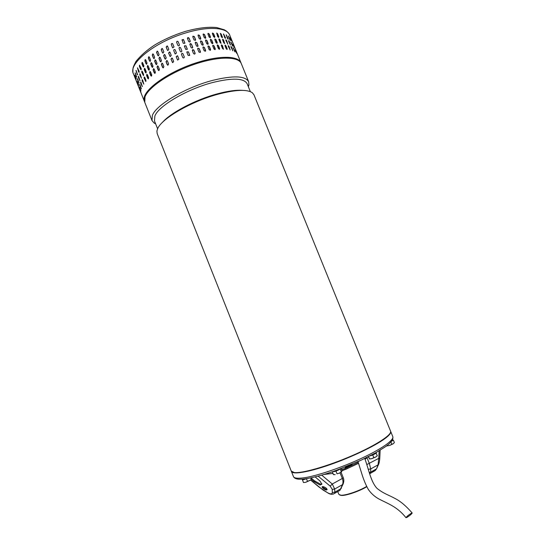 <?xml version="1.0" encoding="UTF-8"?>
<svg xmlns="http://www.w3.org/2000/svg" width="545" height="545" viewBox="0 0 545 545"><rect width="100%" height="100%" fill="white"/><g stroke="black" fill="none" stroke-linecap="round" stroke-linejoin="round"><path stroke-width="0.82" d="M411.162 513.342C408.362 515.141 406.638 516.592 405.991 517.696L407.033 517.355C409.826 515.563 411.543 514.112 412.19 513.015L411.162 513.342M253.977 94.837L252.315 92.725C247.014 89.176 235.672 89.646 218.3 94.149C191.472 101.247 161.531 118.64 157.648 128.702L156.912 131.079L157.185 133.607L291.275 471.112L294.334 472.57C302.23 473.51 327.674 466.248 351.627 455.886C375.628 445.538 392.216 434.733 390.588 431.19L390.561 431.115M162.151 122.7C170.319 112.958 195.348 99.715 217.271 93.863C227.899 91.008 236.421 89.843 242.845 90.375M247.178 83.841L247.13 83.719C243.922 78.085 232.442 77.683 212.7 82.513C187.017 89.142 158.506 105.968 154.869 116.003L154.494 120.956L157.607 128.797M155.652 123.879L154.037 122.979L152.001 120.547L152.362 115.404C156.068 104.913 185.865 87.268 212.741 80.36C233.328 75.346 245.298 75.796 248.643 81.702L248.929 84.836L248.357 86.744M241.326 63.683L241.272 63.547C238.478 56.244 218.089 56.155 194.102 64.412C170.122 72.594 148.472 87.214 144.99 96.867L144.766 102.337L151.96 120.438M136.121 78.446L134.676 75.108L136.121 78.446M136.339 81.035L134.847 77.145L136.407 81.007M183.256 43.328L182.01 39.812L183.597 39.765L184.816 42.789L184.844 43.293L183.256 43.328M177.847 45.378L176.607 42.278C176.805 41.154 177.329 40.977 178.181 41.74L179.421 44.854C179.216 45.964 178.685 46.134 177.847 45.378M172.52 47.633L171.307 44.608C171.273 43.627 171.702 43.307 172.602 43.634L174.039 46.965L172.649 47.844M167.356 50.072L166.143 47.054L167.138 45.889L167.608 46.332L168.821 49.357L167.84 50.521L167.356 50.072L167.628 50.419M162.41 52.661L161.204 49.649L161.988 48.423L162.594 48.887L163.807 51.904L163.03 53.124L162.41 52.661L162.812 53.083M157.757 55.365L156.551 52.361L157.185 51.114L157.852 51.571L159.058 54.582L158.431 55.822L157.757 55.365L158.254 55.808M153.445 58.151L152.246 55.147L152.757 53.901L153.445 54.343L154.644 57.348L154.133 58.587L153.445 58.151L153.997 58.601M149.528 60.979L148.335 57.988L148.737 56.748L149.412 57.171L150.611 60.161L150.202 61.401L149.528 60.979L150.113 61.422M146.053 63.806L144.868 60.829L145.168 59.603L145.815 60.018L147.007 62.995L146.7 64.221L146.053 63.806L146.653 64.242M143.062 66.613L141.884 63.649L142.082 62.437L142.688 62.845L143.873 65.809L143.662 67.021L143.062 66.613L143.648 67.028M140.583 69.351L139.411 66.401L139.513 65.209L141.244 68.575L141.128 69.76L140.583 69.351L141.141 69.753M138.634 71.995L137.476 67.893L139.139 71.245L139.118 72.41L138.634 71.995L139.152 72.383M137.231 74.508L135.984 70.455L137.694 74.863M136.386 76.865L135.051 72.867L136.775 77.152M137.265 81.328L138.668 85.272L137.265 81.328M137.354 83.351L138.839 87.241L137.354 83.351M186.029 45.807L187.269 49.357L185.688 49.384L184.476 46.352L184.448 45.841L186.029 45.807L184.421 46.155M180.613 47.79L181.86 50.91C181.642 52.02 181.117 52.191 180.279 51.428L179.033 48.321C179.237 47.204 179.761 47.027 180.613 47.79L180.64 47.878C179.796 47.115 179.271 47.292 179.067 48.41L179.033 48.321M175.252 49.99L176.471 53.015L175.197 54.016L173.739 50.658C173.692 49.69 174.121 49.357 175.02 49.67L175.252 49.99M170.033 52.381L171.246 55.406L170.285 56.571L168.569 53.097L169.543 51.932L170.033 52.381M165.012 54.922L166.225 57.947L165.462 59.167L164.828 58.703L163.623 55.679L164.386 54.459L165.012 54.922M160.264 57.593L161.47 60.611L160.85 61.844L160.162 61.387L158.956 58.376L159.576 57.136L160.264 57.593M155.843 60.352L157.042 63.356L156.538 64.596L155.843 64.153L154.644 61.156L155.141 59.909L155.843 60.352M151.803 63.159L153.002 66.156L152.6 67.382L151.912 66.96L150.72 63.969L151.115 62.73L151.803 63.159M148.192 65.979L149.385 68.963L149.085 70.182L148.431 69.767L147.245 66.79L147.538 65.564L148.192 65.979M145.052 68.779L146.237 71.749L146.033 72.955L145.426 72.54L144.241 69.576L144.445 68.37L145.052 68.779M142.415 71.524L143.594 74.481L143.485 75.666L141.755 72.301L141.857 71.116L142.415 71.524M140.303 74.181L141.462 78.282L139.799 74.924L139.806 73.766L140.303 74.181M138.737 76.722L139.976 80.769L138.389 77.424L138.307 76.293L138.737 76.722M137.728 79.107L139.05 83.112L137.538 79.768L137.354 78.671L137.728 79.107M139.561 87.105L140.964 91.042L139.561 87.105M139.636 89.087L141.114 92.97L139.636 89.087M188.468 51.864L189.701 55.433L188.127 55.433L186.908 52.409L186.887 51.877L188.468 51.864L186.853 52.197M183.045 53.846L184.292 56.973C184.074 58.077 183.549 58.254 182.711 57.491L181.465 54.377C181.669 53.253 182.2 53.076 183.045 53.846L183.072 53.928C182.228 53.165 181.703 53.342 181.499 54.459L181.465 54.377M177.684 56.046L178.903 59.078L177.643 60.086L176.164 56.714L177.438 55.719L177.684 56.046M172.458 58.431L173.671 61.462L172.731 62.634L170.994 59.146L171.948 57.974L172.458 58.431M167.431 60.972L168.643 63.99L167.901 65.209L167.247 64.746L166.034 61.721L166.79 60.502L167.431 60.972M162.676 63.622L163.882 66.64L163.275 67.873L162.573 67.416L161.368 64.405L161.981 63.172L162.676 63.622M158.248 66.361L159.447 69.372L158.949 70.605L158.241 70.169L157.042 67.158L157.532 65.925L158.248 66.361M154.194 69.154L155.393 72.151L154.998 73.377L154.303 72.948L153.111 69.958L153.499 68.725L154.194 69.154M150.577 71.947L151.762 74.938L151.469 76.15L150.808 75.735L149.616 72.751L149.909 71.531L150.577 71.947M147.423 74.72L148.608 77.697L148.404 78.896L147.79 78.48L146.605 75.51L146.803 74.311L147.423 74.72M144.772 77.438L145.951 80.394L145.835 81.573L144.105 78.201L144.207 77.022L144.772 77.438M142.647 80.061L143.798 84.155L142.136 80.796L142.143 79.645L142.647 80.061M141.066 82.568L142.299 86.614L140.712 83.256L140.624 82.138L141.066 82.568M140.038 84.918L141.359 88.917L139.84 85.565L139.663 84.475L140.038 84.918M194.633 54.132L193.55 53.614L192.331 50.59L192.801 49.595L193.884 50.113L195.096 53.138L194.633 54.132M192.194 48.083L191.111 47.565L189.898 44.547L190.369 43.552L191.445 44.07L192.664 47.095L192.194 48.083M189.762 42.04L188.679 41.522L187.466 38.504L187.936 37.51L189.013 38.034L190.232 41.052L189.762 42.04M181.989 39.914L183.372 39.444M199.218 48.628L200.431 51.646L200.267 52.449L198.911 52.048L197.699 49.03L197.855 48.226L199.218 48.628L197.672 48.519M204.402 47.422L205.615 50.433L205.417 51.244L204.15 50.746L202.931 47.735L203.135 46.925L204.402 47.422L202.931 47.163M209.375 46.509L210.588 49.506L210.377 50.31L209.185 49.738L207.972 46.741L208.183 45.937L209.375 46.509L207.986 46.134M214.069 45.896L215.282 48.88L215.077 49.656L213.967 49.03L212.754 46.039L212.959 45.255L214.069 45.896L212.768 45.426M218.436 45.589L219.642 48.559L219.458 49.309L218.422 48.621L217.223 45.644L217.407 44.894L218.436 45.589L217.223 45.037M222.421 45.582L223.47 49.254L222.517 48.512L221.318 45.555L221.468 44.84L222.421 45.582L221.468 44.84M225.977 45.882L227.17 48.825L227.067 49.5L226.195 48.709L224.996 45.766L225.112 45.085L225.977 45.882L225.105 45.085M229.07 46.468L230.201 50.031L228.232 46.271L228.287 45.63L229.07 46.468L228.151 45.753M231.673 47.34L232.858 50.849L230.978 47.061L230.985 46.461L231.673 47.34L230.869 46.604M233.764 48.478L234.997 51.925L233.11 47.79M235.331 49.854L236.619 53.253L235.14 49.942M236.36 51.462L237.702 54.813L236.319 51.475M196.786 42.599L197.999 45.61L197.842 46.407L196.479 46.012L195.267 42.994L195.417 42.203L196.786 42.599L195.239 42.496M201.977 41.406L203.19 44.418L202.992 45.221L201.718 44.731L200.506 41.72L200.696 40.916L201.977 41.406L200.499 41.154M206.957 40.514L208.163 43.511L207.958 44.309L206.759 43.743L205.547 40.739L205.758 39.942L206.957 40.514L205.56 40.139M211.658 39.928L212.863 42.912L212.666 43.682L211.549 43.048L210.336 40.064L210.54 39.288L211.658 39.928L210.35 39.458M216.031 39.649L217.237 42.619L217.06 43.355L216.018 42.667L214.812 39.696L214.996 38.954L216.031 39.649L214.812 39.097M220.023 39.676L221.079 43.334L220.119 42.592L218.92 39.635L219.07 38.927L220.023 39.676L218.899 39.056M223.593 40.003L224.683 43.614L223.804 42.823L222.612 39.88L222.721 39.206L223.593 40.003L222.564 39.329M226.7 40.63L227.83 44.179L225.855 40.419L225.916 39.785L226.7 40.63L225.78 39.908M229.316 41.536L230.501 45.031L228.614 41.243L228.621 40.65L229.316 41.536L228.512 40.793M231.421 42.708L232.654 46.148L230.76 42.013M233.001 44.125L234.289 47.517L232.81 44.213M234.043 45.766L235.392 49.105L234.009 45.78M194.047 39.976L192.835 36.965L192.978 36.188L194.354 36.576L195.573 39.587L195.423 40.364L194.047 39.976M199.293 38.715L198.08 35.711L198.257 34.914L199.552 35.405L200.764 38.402L200.574 39.199L199.293 38.715M204.341 37.748L203.128 34.751L203.326 33.96L204.532 34.533L205.744 37.523L205.547 38.314L204.341 37.748M209.13 37.08L207.924 34.097L208.122 33.327L209.246 33.967L210.452 36.944L210.261 37.714L209.13 37.08M213.613 36.726L212.407 33.756L212.584 33.013L213.626 33.715L214.832 36.679L214.655 37.414L213.613 36.726M217.721 36.679L216.672 33.02L217.632 33.77L218.824 36.719L218.688 37.421L217.721 36.679M221.42 36.937L220.33 33.327L221.209 34.131L222.401 37.067L222.305 37.734L221.42 36.937M224.669 37.496L223.539 33.94L225.514 37.707L225.466 38.334L224.669 37.496M227.435 38.341L226.264 34.839L228.137 38.634L228.144 39.226L227.435 38.341M229.697 39.451L228.471 36.011L230.249 39.819L230.317 40.378L229.697 39.451M231.434 40.821L230.153 37.428L231.434 40.821M232.64 42.421L231.305 39.077L232.64 42.421M139.854 84.57L141.393 88.76M140.808 82.152L142.347 86.546M142.327 79.631L143.832 84.128M144.207 77.022L145.849 81.566M146.803 74.311L146.796 75.496L148.383 78.902M150.148 71.511L149.8 72.751L151.415 76.171M153.758 68.718L153.274 69.964L154.903 73.398M157.818 65.938L157.185 67.185L158.813 70.618M162.294 63.213L161.49 64.439L163.084 67.866M167.124 60.597L166.136 61.769L167.662 65.168M172.254 58.138L171.069 59.207L172.486 62.525M177.609 55.903L176.219 56.789L177.513 59.964M184.265 56.878L183.072 53.928M189.742 55.195L188.468 51.952M200.41 52.266L199.17 48.737M205.547 51.121L204.334 47.538M210.479 50.235L209.28 46.625M215.152 49.615L213.96 46.012M219.506 49.288L218.3 45.705M223.484 49.248L222.265 45.705M227.047 49.5L225.807 45.998M230.153 50.031L228.886 46.591M232.77 50.814L231.482 47.456M234.841 51.795L233.56 48.58M139.581 87.166L140.855 90.429M137.544 78.759L139.084 82.956M138.484 76.307L140.017 80.701M139.99 73.752L141.489 78.248M141.857 71.116L143.492 75.66M144.657 68.35L144.439 69.562L146.012 72.962M147.77 65.55L147.423 66.79L149.03 70.203M151.374 62.73L150.883 63.983L152.511 67.403M155.427 59.93L154.787 61.176L156.408 64.61M159.889 57.191L159.086 58.417L160.666 61.837M164.713 54.561L163.725 55.733L165.237 59.119M169.836 52.095L168.65 53.158L170.06 56.469M175.183 49.854L175.074 49.752C174.175 49.438 173.753 49.765 173.794 50.733L175.081 53.901M181.826 50.821L180.64 47.878M187.31 49.139L186.036 45.903M197.978 46.23L196.738 42.708M203.122 45.099L201.909 41.522M208.061 44.234L206.862 40.637M212.741 43.641L211.542 40.051M217.101 43.341L215.895 39.771M221.086 43.334L219.873 39.799M224.663 43.614L223.423 40.126M227.783 44.179L226.516 40.746M230.412 45.003L229.125 41.645M232.497 46.018L231.223 42.81M137.292 81.403L138.566 84.652M135.242 72.962L136.604 76.811M136.168 70.475L137.449 74.461M137.66 67.887L138.846 71.954M139.711 65.189L139.609 66.374L140.787 69.324M142.299 62.416L142.075 63.636L143.253 66.599M145.399 59.589L145.045 60.836L146.237 63.806M148.989 56.741L148.499 58.002L149.691 60.992M153.036 53.921L152.389 55.174L153.588 58.179M157.485 51.169L156.674 52.395L157.88 55.406M162.301 48.525L161.306 49.697L162.512 52.715M167.417 46.052L166.225 47.115L167.438 50.14M172.758 43.804L172.663 43.709C171.757 43.382 171.328 43.709 171.368 44.683L172.581 47.708M179.394 44.765L178.208 41.829C177.363 41.066 176.839 41.243 176.634 42.36L176.607 42.278M184.871 43.082L183.604 39.86L181.989 40.112M195.553 40.194L194.313 36.685L192.801 36.474M200.696 39.083L199.484 35.52L198.073 35.153M205.642 38.239L204.443 34.648L203.135 34.158M210.329 37.673L209.13 34.09L207.931 33.497M214.696 37.401L213.497 33.838L212.407 33.163M218.695 37.421L217.482 33.892L216.672 33.02M222.285 37.734L220.33 33.327M225.412 38.334L223.409 34.062M228.055 39.192L226.155 34.982M230.153 40.248L228.416 36.242M135.003 75.646L136.27 78.882M195.13 53.635L193.863 50.215L192.283 50.201M192.698 47.579L191.424 44.172L189.844 44.165M190.266 41.536L188.999 38.143L187.412 38.136M303.456 479.062L302.816 479.123M374.326 453.542L373.952 453.747M371.649 454.986L375.846 452.697M369.926 455.886L374.544 454.074L375.968 452.779L377.283 455.79M369.844 455.927L372.766 455.041L376.322 453.099M368.597 456.56L369.551 458.924L368.263 456.73M372.766 455.041L373.816 457.643L375.737 457.023L377.372 455.688M369.551 458.924L371.819 458.638L373.816 457.643M369.496 459.006L371.819 458.638L375.737 457.023L377.195 455.879M302.257 479.164L305.098 478.878M302.237 479.321L304.491 479.423L306.603 478.66M302.359 479.627L302.495 480.022L306.896 478.612M310.636 477.924L311.222 479.402L310.405 480.2L311.209 479.402M306.494 478.823L307.516 481.378L310.521 480.043M302.495 480.022L303.51 482.57L305.65 482.325L307.516 481.378M310.405 480.2L305.65 482.325L303.51 482.57M372.405 481.262L370.28 475.778M358.59 463.291L346.334 469.068M337.75 491.583L338.867 494.376L340.863 495.221C345.476 495.637 358.944 491.086 366.608 486.474M366.751 486.74C359.353 491.27 345.905 495.855 341.347 495.432L339.794 495.058M297.182 472.604C311.999 473.189 368.25 451.396 384.307 438.759L387.338 436.293M390.629 431.306L390.711 431.49C391.242 432.962 389.334 435.326 384.995 438.562C375.055 445.96 351.464 457.235 329.861 464.749C308.232 472.29 292.481 474.797 291.398 471.411L291.357 471.289M357.745 461.731L359.591 460.893M347.369 466.145L345.578 468.271L344.992 467.099M345.087 468.026L346.967 466.309M347.008 466.295L345.755 468.189L347.56 466.07M348.275 465.777L347.955 466.765L347.403 466.615L345.694 468.223L343.943 468.877M351.886 464.279L347.356 467.119M347.403 467.249L352.315 464.102M391.93 440.646L392.441 439.774M391.453 441.307L392.652 439.89M391.378 441.395L393.361 440.094L392.727 440.074M393.361 440.094L394.369 442.581L393.252 443.753M390.922 441.941L391.855 444.243L393.177 443.8L389.798 445.381L391.855 444.243M387.25 445.32L387.461 445.83L389.798 445.381L387.461 445.83M386.303 446.048L386.671 446.123M322.586 486.569C324.05 488.204 325.42 489.09 326.7 489.226L327.061 489.233M326.244 490.037C324.023 489.281 322.62 488.238 322.041 486.923L322.892 486.576C325.215 487.155 326.632 488.177 327.129 489.648L326.244 490.037M315.139 476.902L319.942 480.997L321.87 484.198L320.092 485.036L313.859 481.542L311.168 479.253M321.884 484.069L320.555 484.212L314.329 480.717L310.963 477.856M341.899 470.328L345.673 469.388L358.576 463.264M358.249 462.317L346.634 467.855L347.002 468.782M345.673 469.388L345.414 468.4L344.372 468.789M345.298 468.462L341.504 469.34M332.075 471.854L332.525 471.8M365.055 459.231L365.634 458.938L365.048 458.365M368.263 469.334L370.729 468.932L369.374 463.55L367.003 457.671L365.634 458.938M324.03 474.443L332.981 473.421M343.159 483.96L342.471 484.682C343.214 482.822 343.166 480.751 342.315 478.476L343.241 477.679L341.041 472.161M367.643 457.044L366.853 457.439M321.72 475.131L332.286 484.015L334.65 489.035L342.471 484.682L339.944 490.35L338.288 491.277M320.576 475.458L322.177 474.995M341.361 487.175L341.272 488.456L334.875 492.169L334.582 493.361L333.131 494.138M318.096 476.139L330.195 486.126L332.286 484.015L342.315 478.476L340.039 472.808M318.791 486.855L310.609 480.063M369.231 472.529L370.661 472.127L369.653 473.884M378.714 464.088L378.06 464.851L378.761 458.372L366.826 464.565M379.749 458.754L378.761 458.372L379.116 450.797M310.596 480.07L323.062 490.05L327.79 492.857C330.624 494.301 332.123 494.199 332.3 492.564L332.252 489.396L330.195 486.126M332.252 489.396L334.65 489.035L334.875 492.169L332.3 492.564M372.01 471.364L375.205 470.567L376.132 469.061L370.661 472.127L370.729 468.932L378.06 464.851L376.541 468.829L375.205 470.567L369.626 473.803M380.144 450.177L379.749 458.699C379.368 463.475 378.216 465.151 378.509 464.544L376.738 468.414M332.757 471.616L334.187 471.595L338.125 470.185L340.312 468.898M333.431 471.384L338.792 469.463M332.6 471.67L335.972 471.2L340.455 468.843M334.058 474.661L335.175 474.62L333.458 474.606L332.409 471.99M341.19 468.564L342.001 470.573L341.804 471.541L341.313 471.8L340.264 469.177M335.972 471.2L337.028 473.823L339.317 473.169L341.313 471.8M341.286 471.82L339.317 473.169L337.028 473.823M340.959 472.27L341.742 471.629M185.211 31.447C197.583 27.979 208.101 26.685 216.767 27.563L224.438 29.852L226.631 31.242C228.764 33.272 229.786 34.553 229.704 35.078C226.945 27.407 208.442 25.983 186.056 32.836C154.916 41.842 127.857 63.84 133.423 73.779L144.439 101.506M144.616 101.922L144.071 98.808C143.914 88.978 170.088 70.7 197.924 62.3C220.289 55.243 238.519 55.903 240.979 62.832L229.704 35.078M291.425 471.473L293.448 476.568C294 478.013 296.698 478.51 301.535 478.067C315.971 476.97 352.533 463.918 374.204 451.934C379.633 448.978 383.946 446.294 387.148 443.882C391.474 440.585 393.354 438.166 392.795 436.627L392.768 436.559M341.994 470.689L344.392 469.858M313.859 481.542L314.329 480.717M321.87 483.803L321.039 484.26M315.371 481.548L312.558 479.212M405.991 517.696C397.162 506.618 387.958 503.73 379.156 499.118C374.783 496.768 371.165 493.532 368.297 489.417C365.668 484.648 363.467 479.307 361.689 473.401L358.031 461.71M412.163 512.974C406.154 506.032 400.446 501.202 395.03 498.484C388.748 494.989 383.884 493.838 377.092 488.436C370.784 481.882 368.74 469.252 364.769 458.454M248.023 85.926L248.929 84.836M390.588 431.19L253.929 94.714M250.346 91.642L247.13 83.719M155.359 123.129L154.037 122.979M248.643 81.702L241.272 63.547M133.287 73.418C132.905 73.377 132.803 71.742 132.98 68.513C133.041 67.43 134.022 65.093 135.923 61.503C140.814 55.392 147.245 49.779 155.216 44.663C164.392 39.281 174.325 34.894 185.007 31.508M341.347 495.432L340.863 495.221M390.711 431.49L392.795 436.627C393.524 439.468 390.881 442.962 384.852 447.098L375.778 452.738L361.206 460.144L335.822 470.546M335.781 470.56C322.075 475.438 311.031 478.299 302.645 479.137L299.103 479.219C296.112 479.089 294.232 478.217 293.469 476.616M332.511 471.827L331.959 471.888M343.241 477.679C344.093 479.607 343.99 481.848 342.934 484.416L339.944 490.35L334.582 493.361M318.954 486.992L327.858 492.959C330.216 494.499 332.457 494.628 334.576 493.361"/></g></svg>
